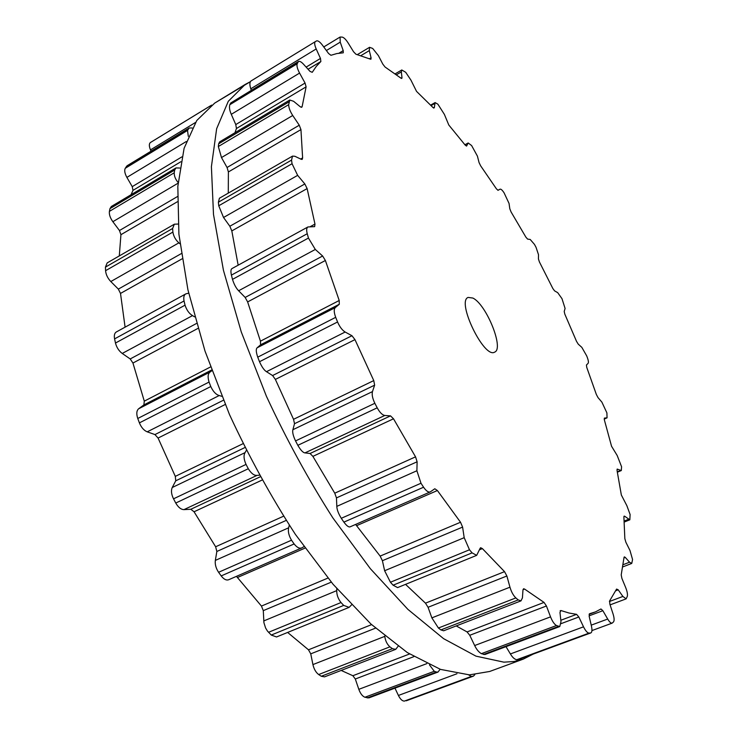 <?xml version="1.0" encoding="UTF-8"?>
<svg xmlns="http://www.w3.org/2000/svg" width="738" height="738" viewBox="0 0 738 738"><rect width="100%" height="100%" fill="white"/><g stroke="black" fill="none" stroke-linecap="round" stroke-linejoin="round"><path stroke-width="1.11" d="M503.897 662.161L475.982 656.147L443.612 638.674L407.893 609.367L370.328 568.657L332.838 517.873C308.493 479.728 286.344 439.175 266.4 396.223L241.298 332.017L223.457 270.357L213.494 214.407L211.409 166.659L216.649 128.707L228.291 101.29L245.21 84.427L250.274 81.743L214.675 103.117L196.769 120.506L184.094 148.301L177.821 186.456L178.9 234.186L187.932 289.859L204.989 351.02L229.472 414.516C249.112 456.923 271.086 496.886 295.403 534.404L333.041 584.247L371.002 624.09L407.367 652.604L440.549 669.403L469.433 674.873L440.549 669.403L407.367 652.604L371.002 624.09L333.041 584.247L295.403 534.404C271.086 496.886 249.112 456.923 229.472 414.516L204.989 351.02L187.932 289.859L178.9 234.186L177.821 186.456L184.094 148.301L196.769 120.506L214.675 103.117L245.21 84.427L228.291 101.29L216.649 128.707L211.409 166.659L213.494 214.407L223.457 270.357L241.298 332.017L266.4 396.223C286.344 439.175 308.493 479.728 332.838 517.873L370.328 568.657L407.893 609.367L443.612 638.674L475.982 656.147L503.897 662.161L514.045 661.506L523.279 659.117L514.045 661.506L503.897 662.161M532.947 654.219L523.279 659.117L489.672 671.469L469.433 674.873L489.672 671.469L523.279 659.117L532.947 654.219M586.664 355.836L587.254 357.34C588.426 360.476 588.712 362.478 588.103 363.336L586.442 364.996L586.747 367.376L596.35 394.47L598.011 397.597L601.894 402.136L606.904 412.902L607.06 417.828L604.385 418.095L604.404 420.033L611.553 446.259L617.18 455.494L621.58 466.757L621.304 470.549L617.217 469.1L617.06 470.567L621.341 494.995L626.848 505.65L630.104 514.506L629.837 519.81L624.735 516.296L624.154 516.093L623.896 517.107L624.846 538.685L625.907 542.292L629.994 550.511L632.558 559.505L631.756 563.435L629.551 562.208L625.261 557.384L624.32 556.867L624.016 557.476L621.212 574.902L621.903 578.426L625.676 587.549C627.199 591.415 627.752 594.33 627.328 596.313L626.138 598.859L622.89 596.442L618.213 589.819L616.581 589.072L609.616 600.916L609.856 604.154L613.029 613.859C614.293 617.937 614.45 620.612 613.518 621.903L612.171 623.121C610.981 623.389 609.496 622.033 607.697 619.044L602.863 610.695L600.963 608.979L595.483 611.885L589.468 613.767L589.21 616.461L591.479 626.276C592.282 630.04 592.06 632.254 590.834 632.927L589.053 633.112C587.383 632.973 585.538 630.879 583.518 626.83L578.841 616.986L576.59 614.339L569.016 613.02L560.917 610.529L559.976 612.457L560.981 621.728L559.773 626.553L556.489 625.529C554.339 624.302 552.356 621.414 550.539 616.867L546.434 605.99L544.044 602.411L524.58 589.062L523.546 588.758L522.974 589.957L522.421 597.9L520.991 600.87L518.224 599.929L515.862 597.918C513.344 595.529 511.379 591.959 509.958 587.19L506.877 576L504.534 571.646L482.394 548.602L480.641 547.716L480.17 548.242L476.674 555.354L472.08 552.873L469.488 549.782L464.193 537.679L462.597 527.089L460.53 522.246L437.385 490.521L434.802 488.768L430.226 491.932C428.354 492.504 426.14 490.936 423.575 487.218L420.983 483.233L416.887 470.752L417.118 461.785L415.549 456.85L393.511 418.787L390.513 415.872L384.821 415.466C382.312 415.033 379.766 412.487 377.201 407.819L374.849 403.289C372.505 398.446 371.712 394.553 372.469 391.601L374.636 385.162L373.769 380.596L354.969 339.628L351.952 335.725L345.144 332.026C342.201 330.2 339.674 326.851 337.561 321.98L335.698 317.331C333.899 312.469 333.779 309.222 335.32 307.571L339.296 304.268L339.212 300.495L325.384 260.496L322.626 256.003L315.31 249.453L308.456 238.051L307.239 233.734C306.307 230.145 306.528 227.885 307.921 226.963L314.646 226.64L314.969 224.066L307.128 188.596L304.84 183.956L297.654 175.358L292.054 163.735L291.538 160.118L292.525 156.105L294.923 156.29L301.233 159.316L302.202 159.39L302.617 157.904L300.947 129.602L299.259 125.211L292.728 115.488C290.043 111.29 288.696 107.674 288.687 104.648L289.766 100.027L293.576 101.272L300.246 106.752L301.777 107.259L302.137 106.576L306.104 86.863L305.062 83.043L299.573 73.08C297.349 68.855 296.547 65.756 297.183 63.763L298.456 61.485C299.619 60.931 301.298 61.835 303.493 64.197L310.025 71.401L312.248 72.315L316.298 66.355L320.873 61.512L320.467 58.44L316.196 48.957C314.517 45.027 314.24 42.573 315.357 41.605L316.574 40.913C317.977 40.452 319.96 41.9 322.524 45.267L328.567 53.496L330.938 55.285L336.814 53.57L343.271 52.804L343.216 50.636L340.227 42.149L340.08 37.038L342.284 37.112C343.991 37.555 345.974 39.566 348.253 43.145L353.557 51.761L355.928 54.215L370.448 59.178L370.946 59.206L371.066 57.795L369.295 50.618L369.563 47.306L372.681 48.44L378.391 55.599L382.81 64.123L385.079 67.029L400.992 78.191L401.786 78.44L401.979 77.61L401.334 71.918L401.795 69.972L405.716 72.315L410.955 80.156L416.546 91.383L433.021 107.563L434.304 107.73L435.106 102.591L437.883 104.196L444.377 114.381L448.796 125.008L465.198 145.109L466.564 146.078L468.196 142.978L471.619 145.552L477.403 156.096L479.054 162.535L480.641 165.819L496.443 188.873L498.067 190.293L500.05 189.177C500.964 188.91 502.31 190.136 504.082 192.839L509.045 203.42L509.82 208.817L511.102 212L525.899 237.175L527.615 239.103L530.207 239.463L534.45 244.379L536.009 247.248L538.509 254.693L538.436 258.946L539.413 261.944L552.827 288.475L554.57 290.864L557.697 292.654L561.996 298.678L565.087 308.466L564.201 311.473L564.847 314.204L576.535 341.38L578.26 344.166L581.821 347.349L586.664 355.836M472.855 298.051L468.132 297.423C456.241 301.353 484.146 359.019 494.608 352.137C504.368 348.899 486.333 304.333 472.855 298.051M590.834 632.927L516.784 659.707C514.654 659.403 512.523 657.484 510.401 653.942L506 646.654M559.773 626.553L484.884 654.541L481.379 653.656C478.787 652.18 476.545 649.477 474.672 645.538L469.755 635.289L467.071 631.931L456.232 625.925M520.991 600.87L443.686 630.778L440.881 629.911L438.409 628.01L431.859 617.872L428.068 607.282L425.475 603.158L405.54 584.358M316.196 48.957L250.791 88.791C249.555 85.045 249.582 82.472 250.874 81.06L315.357 41.605L250.892 81.051M250.791 88.791L251.252 90.211M476.674 555.354L397.597 587.596L393.096 585.197L390.439 582.236L384.627 570.732L382.404 560.705L380.144 556.092L355.615 524.441M297.931 62.093L230.736 102.979L298.456 61.485M230.736 102.979L229.822 104.713C229.066 107.195 229.555 110.405 231.289 114.325L235.773 124.574L236.446 128.513L234.97 132.72M350.522 526.618L350.236 526.784C348.816 527.458 346.703 525.908 343.89 522.135L341.288 518.297C338.419 513.593 336.925 509.617 336.814 506.369L336.463 497.901L334.757 493.187L312.894 456.379L310.071 453.492L304.988 452.892C303.041 452.698 300.661 450.171 297.838 445.328L295.541 440.927C293.124 435.752 292.239 432.016 292.885 429.719L294.517 423.695L293.539 419.313L275.375 379.415L272.599 375.55L266.483 371.694C264.13 370.236 261.805 366.915 259.508 361.721L257.737 357.174C256.012 352.035 255.818 348.908 257.165 347.792L260.588 344.803L260.44 341.177L247.636 301.925L245.164 297.442L238.632 290.763C236.114 288.207 234.075 284.416 232.498 279.37L231.409 275.117C230.607 271.353 230.819 269.167 232.036 268.549L307.921 226.963M288.862 101.964L218.66 143.818L219.647 141.862L289.766 100.027M218.66 143.818L218.328 146.53L221.483 157.563L227.055 167.498L228.393 171.954L228.282 193.125M291.538 160.118L218.393 202.175L219.426 198.227L292.525 156.105M218.393 202.175L218.743 205.773L223.531 217.479L229.841 226.243L231.815 230.911L238.162 265.191M474.811 674.67L473.445 676.119L404.396 701.082C402.321 701.137 400.328 699.264 398.409 695.454L394.968 688.148M440.106 669.246L438.031 672.05L368.862 697.899L364.932 697.253C362.45 696.285 360.412 693.637 358.816 689.329L355.319 679.006L352.875 675.722L341.187 670.436M398.105 646.276L395.716 649.339L324.563 676.866L321.288 676.257L318.668 674.532C315.901 672.456 313.991 669.145 312.921 664.587L310.753 653.85L308.484 649.8L287.635 632.438M351.528 604.911L349.12 607.365L276.547 636.959L271.261 635.058L267.451 631.055L265.588 627.983L263.918 622.669L263.291 610.64L261.446 606.073L236.455 576.35M229.066 579.533L228.642 579.754C226.28 580.557 223.798 579.275 221.197 575.908L218.586 572.282C215.948 568.306 214.859 564.349 215.339 560.41L216.852 551.47L215.634 546.766L194.057 511.775L190.819 509.266L183.956 509.626C180.967 509.524 178.227 507.329 175.755 503.03L173.522 498.823C171.336 494.331 170.912 490.558 172.231 487.514L175.745 480.807L175.303 476.37L158.08 438.058L154.952 434.581L147.213 431.841C143.892 430.439 141.29 427.45 139.399 422.874L137.766 418.492C136.253 413.898 136.539 410.66 138.624 408.787L143.882 404.913L144.288 401.149L132.951 363.041L130.211 358.945L122.24 353.456C118.883 350.928 116.622 347.45 115.479 343.032L114.584 338.88C113.938 335.412 114.51 333.106 116.318 331.971L185.893 293.844L188.688 293.18M125.091 327.165L120.506 293.429L118.348 289.102L110.801 281.547C107.665 278.189 105.921 274.564 105.58 270.689L105.442 267.119L107.176 262.903L174.343 224.204L178.07 224.048M119.298 255.92L120.931 234.693L119.473 230.524L112.859 221.704C110.156 217.885 109.012 214.444 109.408 211.363L109.98 208.614L111.337 206.492L175.967 167.932L179.786 168.033M131.05 194.731L132.988 190.367L132.24 186.64L126.89 177.397C124.75 173.467 124.205 170.432 125.239 168.301L127.111 165.746L189.214 127.96L192.231 127.997M151.05 151.179L150.487 149.888C148.975 146.152 148.965 143.689 150.46 142.499L211.64 105.11M473.445 676.119L406.287 700.786M468.593 674.864L471.361 676.432L473.123 676.202M438.031 672.05L436.472 672.05L367.256 697.927M429.479 664.892L434.267 671.294L436.472 672.05M395.716 649.339L392.441 648.684L321.288 676.257M384.747 636.008L384.793 636.359C385.328 640.704 387.035 644.2 389.904 646.848L392.441 648.684M209.721 106.54L210.312 105.875M349.12 607.365L343.705 605.409L271.261 635.058M188.301 136.309L187.526 130.432L189.214 127.96M336.786 588.638L336.749 590.621C336.648 594.791 338.069 598.758 341.021 602.531L343.705 605.409M303.918 546.655L301.925 547.827C299.646 548.878 297.045 547.587 294.121 543.952L221.197 575.908M178.107 182.461C175.441 179.269 174.14 176.041 174.233 172.784L174.666 170.044L175.967 167.932M289.259 525.198L288.669 527.79C287.829 531.406 288.77 535.539 291.519 540.198L294.121 543.952M259.306 475.198L257.018 475.383C254.121 475.65 251.215 473.436 248.3 468.741L175.755 503.03M179.943 243.761L178.891 242.848C175.653 240.025 173.642 236.437 172.886 232.083L172.618 228.494L174.343 224.204M246.335 450.42L245.062 452.625C243.457 455.346 243.78 459.276 246.031 464.414L248.3 468.741M221.76 396.306L219.214 395.531C215.948 394.59 213.134 391.583 210.782 386.527L139.399 422.874M194.638 316.879L192.517 315.606C189.14 313.585 186.649 310.108 185.044 305.181L184.039 300.975C183.365 297.211 183.983 294.831 185.893 293.844M211.871 370.744L210.182 371.961C207.904 373.557 207.526 376.915 209.066 382.053L210.782 386.527M606.876 417.874L604.182 419.036M620.612 470.493L617.319 471.859M617.503 469.128L617.033 469.322M628.481 519.34L624.191 521.056M500.032 189.177L497.882 190.312L500.05 189.177M624.735 516.296L623.887 516.628M629.551 562.208L623.149 564.671M467.901 143.31L465.023 144.888M625.261 557.384L623.979 557.882M622.89 596.442L609.422 601.507M434.654 103.569L431.112 105.571M618.213 589.819L615.833 590.723M434.304 107.73L433.667 108.089M607.697 619.044L591.221 625.151M401.334 71.918L396.463 74.759M602.863 610.695L589.09 615.843M401.979 77.61L400.992 78.191M590.557 632.983L518.445 659.523M589.053 633.112L516.784 659.707M583.518 626.83L510.401 653.942M369.295 50.618L360.993 55.581M578.841 616.986L561.065 623.647M371.066 57.795L369.461 58.745M576.59 614.339L560.825 620.261M560.917 610.529L560.124 610.824M558.463 626.433L483.501 654.468M556.489 625.529L481.379 653.656M550.539 616.867L474.672 645.538M340.227 42.149L326.39 50.535M546.434 605.99L469.755 635.289M343.216 50.636L338.945 53.21M544.044 602.411L467.071 631.931M524.58 589.062L523.002 589.68M518.224 599.929L440.881 629.911M515.862 597.918L438.409 628.01M509.958 587.19L431.859 617.872M506.877 576L428.068 607.282M320.467 58.44L306.132 67.112M504.534 571.646L425.475 603.158M320.873 61.512L308.069 69.243M482.394 548.602L479.562 549.755M472.08 552.873L393.096 585.197M469.488 549.782L390.439 582.236M297.183 63.763L229.822 104.713M464.193 537.679L384.627 570.732M299.573 73.08L231.289 114.325M462.597 527.089L382.404 560.705M305.062 83.043L235.773 124.574M460.53 522.246L380.144 556.092M306.104 86.863L236.446 128.513M437.385 490.521L356.675 525.64M302.137 106.576L301.012 107.241M423.575 487.218L343.89 522.135M420.983 483.233L341.288 518.297M288.687 104.648L218.328 146.53M416.887 470.752L336.814 506.369M292.728 115.488L221.483 157.563M417.118 461.785L336.463 497.901M299.259 125.211L227.055 167.498M415.549 456.85L334.757 493.187M300.947 129.602L228.393 171.954M393.511 418.787L312.894 456.379M302.617 157.904L300.652 159.03M390.513 415.872L310.071 453.492M384.821 415.466L304.988 452.892M377.201 407.819L297.838 445.328M374.849 403.289L295.541 440.927M292.054 163.735L218.743 205.773M372.469 391.601L292.885 429.719M297.654 175.358L223.531 217.479M374.636 385.162L294.517 423.695M304.84 183.956L229.841 226.243M373.769 380.596L293.539 419.313M307.128 188.596L231.815 230.911M354.969 339.628L275.375 379.415M314.969 224.066L310.108 226.732M351.952 335.725L272.599 375.55M345.144 332.026L266.483 371.694M337.561 321.98L259.508 361.721M307.239 233.734L231.409 275.117M335.698 317.331L257.737 357.174M308.456 238.051L232.498 279.37M335.32 307.571L257.165 347.792M315.31 249.453L238.632 290.763M339.296 304.268L260.588 344.803M322.626 256.003L245.164 297.442M339.212 300.495L260.44 341.177M325.384 260.496L247.636 301.925M471.361 676.432L404.396 701.082M456.96 673.748L398.409 695.454M434.267 671.294L364.932 697.253M426.813 663.628L358.816 689.329M413.861 656.635L355.319 679.006M409.544 653.988L352.875 675.722M389.904 646.848L318.668 674.532M210.293 105.894L150.478 142.489M384.793 636.359L312.921 664.587M195.441 122.508L150.487 149.888M375.513 628.139L310.753 653.85M371.601 624.634L308.484 649.8M188.531 128.652L126.382 166.465M341.021 602.531L268.531 632.3M187.526 130.432L125.239 168.301M336.749 590.621L263.743 620.944M186.299 141.512L126.89 177.397M331.27 582.144L263.291 610.64M181.889 156.88L132.24 186.64M327.912 578.085L261.446 606.073M180.875 161.733L132.988 190.367M304.978 548.131L237.59 577.448M174.666 170.044L109.98 208.614M291.519 540.198L218.586 572.282M174.233 172.784L109.408 211.363M288.669 527.79L215.339 560.41M178.052 183.208L112.859 221.704M286.159 520.428L216.852 551.47M177.388 196.594L119.473 230.524M283.484 516.24L215.634 546.766M177.323 201.778L120.931 234.693M262.008 480.097L194.057 511.775M260.2 476.813L190.819 509.266M257.018 475.383L183.956 509.626M172.618 228.494L105.442 267.119M246.031 464.414L173.522 498.823M172.886 232.083L105.58 270.689M245.062 452.625L172.231 487.514M178.891 242.848L110.801 281.547M244.905 447.551L175.745 480.807M181.253 253.641L118.348 289.102M243.005 443.695L175.303 476.37M182.037 258.863L120.506 293.429M225.173 404.516L158.08 438.058M223.383 400.245L154.952 434.581M219.214 395.531L147.213 431.841M184.039 300.975L114.584 338.88M209.066 382.053L137.766 418.492M185.044 305.181L115.479 343.032M210.182 371.961L138.624 408.787M192.517 315.606L122.24 353.456M211.612 370.024L143.882 404.913M196.474 323.484L130.211 358.945M210.496 366.961L144.288 401.149M197.904 328.428L132.951 363.041M604.191 419.073L607.06 417.828M617.383 472.182L621.304 470.549M624.256 522.034L629.837 519.81M622.807 566.885L631.756 563.435M464.931 144.759L468.196 142.978M610.086 604.874L626.138 598.859M430.66 105.11L435.106 102.591M591.941 630.575L612.171 623.121M395.19 73.828L401.795 69.972M589.081 614.311L594.321 612.346M357.423 54.575L369.563 47.306M323.761 46.955L340.08 37.038M350.236 526.784L430.226 491.932M228.642 579.754L301.925 547.827"/></g></svg>
